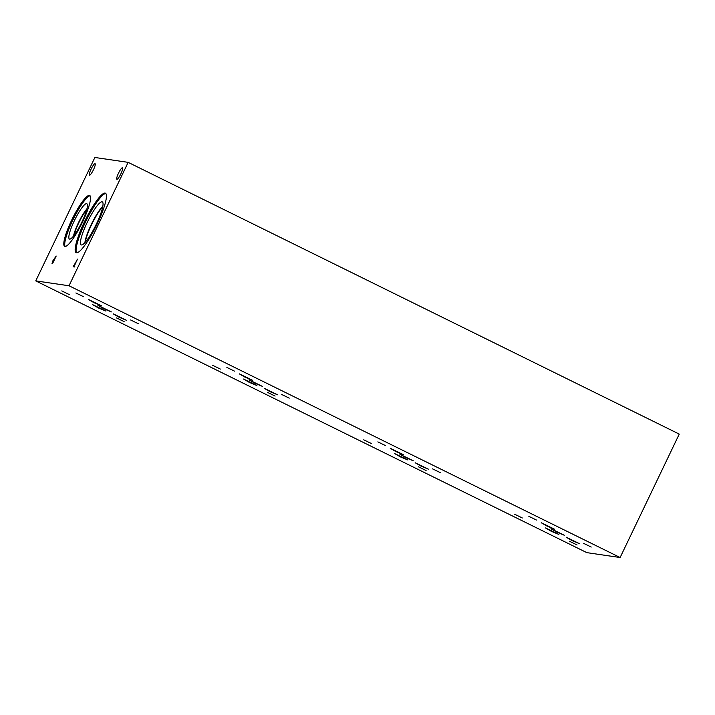 <?xml version="1.0" encoding="UTF-8"?>
<svg xmlns="http://www.w3.org/2000/svg" width="715" height="715" viewBox="0 0 715 715"><rect width="100%" height="100%" fill="white"/><g stroke="black" fill="none" stroke-linecap="round" stroke-linejoin="round"><path stroke-width="1.07" d="M35.75 280.897L586.845 552.65L620.12 557.521L69.024 285.768L35.75 280.897L94.88 157.479L128.155 162.35L69.024 285.768M128.155 162.35L679.25 434.103L620.12 557.521M52.356 262.459L52.749 262.852L54.215 259.777L52.803 261.27L52.749 262.852M52.696 262.825L54.17 259.751M52.123 263.71L52.606 261.288L56.181 256.05M52.079 263.683L52.553 261.27L56.19 256.033L52.49 263.746L51.918 263.165M76.505 252.761A33.14 6.203 116.2 0 1 76.139 252.645A33.14 6.203 116.2 0 1 84.799 221.078A33.14 6.203 116.2 0 1 105.087 193.086A33.14 6.203 116.2 0 1 105.454 193.193A33.14 6.203 116.2 0 1 96.793 224.76A33.14 6.203 116.2 0 1 76.505 252.761M64.949 246.46A28.359 5.309 116.2 0 1 64.636 246.362A28.359 5.309 116.2 0 1 72.045 219.353A28.359 5.309 116.2 0 1 89.411 195.392A28.359 5.309 116.2 0 1 89.724 195.49A28.359 5.309 116.2 0 1 82.314 222.508A28.359 5.309 116.2 0 1 64.949 246.46M93.504 169.661A6.426 1.198 116.2 0 1 89.411 175.238A6.426 1.198 116.2 0 1 91.002 169.294A6.426 1.198 116.2 0 1 95.095 163.717A6.426 1.198 116.2 0 1 93.504 169.661M120.942 173.682A6.426 1.198 116.2 0 1 116.858 179.259A6.426 1.198 116.2 0 1 118.449 173.316A6.426 1.198 116.2 0 1 122.542 167.73A6.426 1.198 116.2 0 1 120.942 173.682M77.39 259.134L74.351 265.971L74.914 266.052L74.476 266.963L73.136 266.767L77.604 259.188M74.128 265.935L77.434 259.161M73.573 265.855L74.181 265.962M73.189 266.775L73.618 265.882M74.351 265.971L74.905 266.069M74.056 235.342A18.206 3.405 116.2 0 1 78.739 222.919A18.206 3.405 116.2 0 1 86.712 209.674M65.163 246.469A28.359 5.309 116.2 0 1 73.359 219.04A28.359 5.309 116.2 0 1 90.135 195.847M69.623 239.114A19.689 3.682 116.2 0 1 69.587 239.105A19.689 3.682 116.2 0 1 74.333 220.747A19.689 3.682 116.2 0 1 86.613 203.659A19.689 3.682 116.2 0 1 86.98 203.838A19.689 3.682 116.2 0 1 81.465 222.937A19.689 3.682 116.2 0 1 69.623 239.114M73.52 236.03A18.51 3.459 116.2 0 1 86.926 208.834A18.51 3.459 116.2 0 0 73.529 236.013M85.353 242.126A22.496 4.21 116.2 0 1 91.511 224.787A22.496 4.21 116.2 0 1 102.719 206.903M76.657 252.77A33.14 6.203 116.2 0 1 86.175 220.64A33.14 6.203 116.2 0 1 105.874 193.533M81.403 244.95A23.961 4.478 116.2 0 1 81.358 244.941A23.961 4.478 116.2 0 1 87.132 222.597A23.961 4.478 116.2 0 1 102.066 201.818A23.961 4.478 116.2 0 1 102.522 202.023A23.961 4.478 116.2 0 1 95.801 225.261A23.961 4.478 116.2 0 1 81.403 244.95M84.915 242.617A22.773 4.263 116.2 0 1 91.797 223.42A22.773 4.263 116.2 0 1 102.835 206.269A22.773 4.263 116.2 0 0 91.806 223.42A22.773 4.263 116.2 0 0 84.924 242.608M97.955 305.385L111.326 311.883L103.738 308.737L97.955 305.385M92.557 304.599L105.927 311.088L98.339 307.951L92.557 304.599M399.926 454.284L413.306 460.791L405.709 457.645L399.926 454.284M415.156 462.739L428.544 469.237L420.947 466.091L415.156 462.739M248.936 379.835L262.325 386.341L254.719 383.186L248.936 379.835M264.175 388.281L277.554 394.787L269.957 391.641L264.175 388.281M550.916 528.743L564.305 535.249L556.699 532.094L550.916 528.743M566.155 537.188L579.534 543.695L571.937 540.549L566.155 537.188M113.202 313.84L126.582 320.338L118.985 317.192L113.202 313.84M88.276 299.379L101.655 305.886L94.058 302.74L88.276 299.379M541.228 522.736L554.617 529.243L547.02 526.097L541.228 522.736M545.518 527.947L558.898 534.454L551.301 531.308L545.518 527.947M239.248 373.829L252.636 380.335L245.039 377.189L239.248 373.829M243.538 379.039L256.917 385.546L249.32 382.4L243.538 379.039M390.238 448.278L403.618 454.785L396.021 451.639L390.238 448.278M394.519 453.498L407.899 459.995L400.302 456.849L394.519 453.498M418.445 466.806L426.086 470.524L418.445 466.806M377.842 441.879L385.483 445.597L377.842 441.879M267.464 392.356L275.105 396.065L267.464 392.356M226.861 367.43L234.493 371.139L226.861 367.43M569.444 541.264L577.085 544.973L569.444 541.264M528.841 516.337L536.473 520.046L528.841 516.337M116.491 317.907L124.133 321.625L116.491 317.907M75.879 292.98L83.521 296.698L75.879 292.98M130.631 319.98L138.272 323.689L130.631 319.98M61.74 290.916L69.382 294.625L61.74 290.916M583.583 543.337L591.225 547.047L583.583 543.337M514.693 514.264L522.334 517.982L514.693 514.264M281.603 394.43L289.244 398.139L281.603 394.43M212.713 365.356L220.354 369.074L212.713 365.356M432.593 468.879L440.226 472.588L432.593 468.879M363.703 439.814L371.344 443.523L363.703 439.814"/></g></svg>
